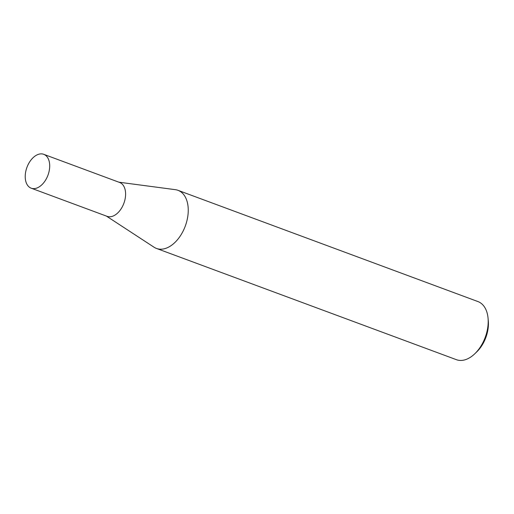 <?xml version="1.0" encoding="UTF-8"?>
<svg xmlns="http://www.w3.org/2000/svg" width="514" height="514" viewBox="0 0 514 514"><rect width="100%" height="100%" fill="white"/><g stroke="black" fill="none" stroke-linecap="round" stroke-linejoin="round"><path stroke-width="0.77" d="M31.181 188.182L107.079 216.33A18.061 11.218 -69.7 0 0 124.298 202.079A18.061 11.218 -69.7 0 0 119.64 182.47L43.741 154.316A18.061 11.218 -69.7 0 0 26.522 168.566A18.061 11.218 -69.7 0 0 31.181 188.182A18.061 11.218 -69.7 0 0 48.4 173.931A18.061 11.218 -69.7 0 0 43.741 154.316M106.34 216.053L154.046 247.215A30.988 19.249 -69.7 0 0 156.462 248.435A30.988 19.249 -69.7 0 0 186.01 223.982A30.988 19.249 -69.7 0 0 178.017 190.328A30.988 19.249 -69.7 0 0 175.39 189.679L118.901 182.194M488.062 318.217L488.3 320.864A27.049 16.801 110.3 0 1 486.462 335.719A27.049 16.801 110.3 0 1 476.825 351.801L474.917 353.651A30.988 19.249 -69.7 0 0 485.955 335.231A30.988 19.249 -69.7 0 0 488.062 318.217A30.988 19.249 -69.7 0 0 477.962 301.577L178.017 190.328M156.462 248.435L456.406 359.684A30.988 19.249 -69.7 0 0 474.917 353.651"/></g></svg>
